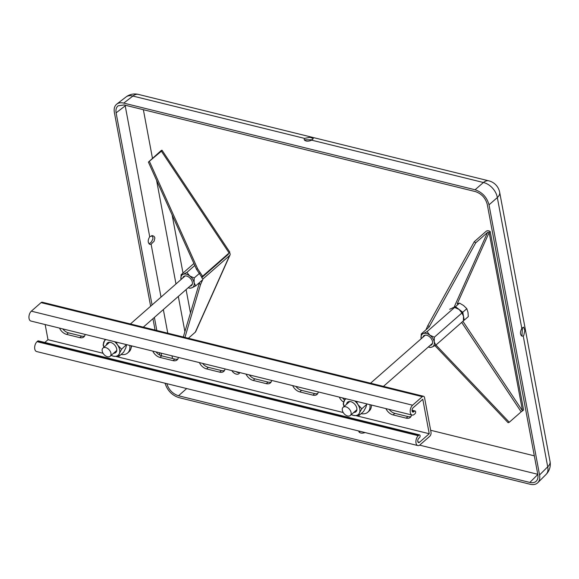 <?xml version="1.0" encoding="UTF-8"?>
<svg xmlns="http://www.w3.org/2000/svg" width="579" height="579" viewBox="0 0 579 579"><rect width="100%" height="100%" fill="white"/><g stroke="black" fill="none" stroke-linecap="round" stroke-linejoin="round"><path stroke-width="0.87" d="M239.735 372.55A5.522 3.546 48.7 0 1 239.033 373.621A5.522 3.546 48.7 0 1 231.832 370.596M239.713 372.608A5.522 3.546 48.7 0 1 236.044 371.638M84.621 335.979A8.171 5.254 48.7 0 1 81.538 336.081L68.423 332.845A8.171 5.254 48.7 0 1 62.727 328.886M85.12 334.409A8.171 5.254 48.7 0 1 83.875 336.913A8.171 5.254 48.7 0 1 79.764 337.637L66.65 334.401A8.171 5.254 48.7 0 1 59.514 328.098M131.744 345.909A8.171 5.254 48.7 0 1 131.187 347.581M177.876 358.98A8.171 5.254 48.7 0 1 174.793 359.081L161.679 355.846A8.171 5.254 48.7 0 1 155.983 351.894M178.375 357.417A8.171 5.254 48.7 0 1 177.131 359.914A8.171 5.254 48.7 0 1 173.027 360.637L159.913 357.402A8.171 5.254 48.7 0 1 152.776 351.098M224.507 370.48A8.171 5.254 48.7 0 1 221.424 370.582L208.31 367.347A8.171 5.254 48.7 0 1 202.614 363.395M225.007 368.917A8.171 5.254 48.7 0 1 223.762 371.414A8.171 5.254 48.7 0 1 219.651 372.138L206.537 368.903A8.171 5.254 48.7 0 1 199.4 362.599M271.138 381.981A8.171 5.254 48.7 0 1 268.055 382.082L254.941 378.854A8.171 5.254 48.7 0 1 249.245 374.895M271.631 380.417A8.171 5.254 48.7 0 1 270.386 382.922A8.171 5.254 48.7 0 1 266.282 383.645L253.168 380.41A8.171 5.254 48.7 0 1 246.032 374.099M317.762 393.488A8.171 5.254 48.7 0 1 314.679 393.59L301.565 390.355A8.171 5.254 48.7 0 1 295.876 386.396M318.262 391.918A8.171 5.254 48.7 0 1 317.017 394.422A8.171 5.254 48.7 0 1 312.913 395.146L299.799 391.911A8.171 5.254 48.7 0 1 292.663 385.607M411.025 416.489A8.171 5.254 48.7 0 1 407.942 416.591L394.827 413.355A8.171 5.254 48.7 0 1 389.131 409.396M411.517 414.919A8.171 5.254 48.7 0 1 410.272 417.423A8.171 5.254 48.7 0 1 406.169 418.147L393.054 414.911A8.171 5.254 48.7 0 1 385.918 408.608M412.132 415.071L30.89 321.034A5.45 3.069 -76.1 0 1 28.95 316.814A5.45 3.069 -76.1 0 1 31.338 311.169L41.058 302.629A3.076 1.73 -76.1 0 1 42.281 302.231L423.524 396.268A3.076 1.73 -76.1 0 1 424.559 397.701L431.008 432.18A3.076 1.73 -76.1 0 1 429.719 436.32L419.999 444.86A5.45 3.069 -76.1 0 1 417.835 445.569A5.45 3.069 -76.1 0 1 415.903 441.357A5.45 3.069 -76.1 0 1 418.284 435.712L418.972 435.111A1.542 0.868 -76.1 0 1 419.58 434.909A1.542 0.868 -76.1 0 1 420.13 436.103A1.542 0.868 -76.1 0 1 419.449 437.695L418.769 438.296A2.367 1.332 103.9 0 0 417.734 440.749A2.367 1.332 103.9 0 0 418.574 442.58A2.367 1.332 103.9 0 0 419.514 442.269L429.242 433.736L422.786 399.257L413.066 407.797A2.367 1.332 103.9 0 0 412.024 410.25A2.367 1.332 103.9 0 0 412.87 412.082A2.367 1.332 103.9 0 0 413.811 411.77L414.492 411.177A1.542 0.868 -76.1 0 1 415.1 410.974A1.542 0.868 -76.1 0 1 415.65 412.168A1.542 0.868 -76.1 0 1 414.977 413.761L414.289 414.361A5.45 3.069 -76.1 0 1 412.132 415.071A5.45 3.069 -76.1 0 1 410.193 410.858A5.45 3.069 -76.1 0 1 412.581 405.206L422.301 396.673A3.076 1.73 -76.1 0 1 423.524 396.268M344.541 399.966A8.171 5.254 48.7 0 1 342.5 397.896M417.835 445.569L36.593 351.533A5.45 3.069 -76.1 0 1 34.66 347.313A5.45 3.069 -76.1 0 1 37.042 341.668L37.722 341.074A1.542 0.868 -76.1 0 1 38.337 340.872L419.58 434.909M44.829 342.471L47.992 339.692L103.062 353.277M116.386 356.563L343.202 412.516M356.802 415.867L429.242 433.736M47.992 339.692L45.162 324.551M343.593 402.123A8.171 5.254 48.7 0 1 339.287 397.107M353.755 412.458A6.355 4.089 -131.3 0 0 356.628 410.8A6.355 4.089 -131.3 0 0 352.872 402.593A6.355 4.089 -131.3 0 0 346.568 404.272M344.1 406.436A9.995 6.427 48.7 0 1 344.056 400.965A9.995 6.427 48.7 0 1 346.177 398.801M366.739 404.417L365.863 407.341L363.525 411.553L358.553 415.917L353.176 415.338A9.995 6.427 48.7 0 1 351.287 414.622L353.176 415.338A9.995 6.427 48.7 0 0 359.429 412.993A9.995 6.427 -131.3 0 0 357.988 404.634L361.766 408.781L366.739 404.417L366.565 403.831M354.637 400.892A9.995 6.427 48.7 0 1 357.988 404.634L356.367 401.319M358.553 415.917L359.429 412.993L361.766 408.781M344.049 406.48L343.181 403.889L345.294 398.584M461.687 322.409L521.158 411.828L523.597 409.997L490.21 231.578A3.018 2.222 24.1 0 0 486.143 231.289L474.273 241.711L475.706 242.833L487.576 232.403L454.074 307.239M462.932 321.323L522.533 410.938L489.139 232.519A1.165 0.854 24.1 0 0 487.576 232.403M463.461 320.484L464.235 320.173L462.759 312.255L455.463 306.682L459.523 303.114L457.207 303.852L489.139 232.519L490.21 231.578M425.941 329.842L427.852 325.572L474.273 241.711M427.852 325.572L429.285 326.686L475.706 242.833M521.158 411.828L509.281 422.25L435.944 345.012M434.93 345.627L508.152 422.742L509.281 422.25M361.115 413.667A14.526 9.336 -131.3 0 0 367.766 412.241L369.149 411.018A14.526 9.336 -131.3 0 0 371.443 405.039M367.766 412.241A14.526 9.336 -131.3 0 0 369.916 404.656M125.129 105.197A12.347 7.911 -127.6 0 0 125.216 105.841L149.708 236.71L152.718 235.653L154.26 236.601L154.882 237.933L154.115 241.175L151.112 244.2L161.013 297.107M149.708 236.71C147.659 240.263 147.703 242.811 149.845 244.367L151.112 244.2M151.727 235.581L152.928 237.455L152.878 239.084L151.206 242.232L149.042 243.897M165.051 383.218C167.36 390.492 171.956 395.291 178.839 397.599L530.198 484.268C533.389 485.007 535.915 484.493 537.775 482.72L546.04 474.469A14.526 9.351 -135 0 0 547.712 466.812L523.228 335.95L523.734 335.545L524.835 330.587L523.64 327.142L521.817 328.431L497.332 197.577A14.526 9.879 -131.1 0 0 483.4 182.508L311.734 140.169L313.29 138.547L310.026 137.303L304.547 138.395L132.88 96.049A14.526 9.307 -127.6 0 0 126.005 96.99L116.726 104.14C114.526 105.957 113.737 108.714 114.36 112.42L150.627 306.226M523.228 335.95L522.026 336.167C520.014 334.619 519.942 332.042 521.817 328.431M521.216 335.646L521.976 335.111L522.468 327.685M358.799 431.008L358.806 431.493C359.689 433.23 361.803 433.591 365.146 432.578M359.306 432.339L360.08 431.326M311.734 140.169C308.021 141.66 305.502 141.464 304.17 139.582L304.547 138.395M312.37 139.756L305.365 139.792L304.742 140.436M537.775 482.72C539.541 480.867 540.142 478.276 539.563 474.954L489.016 204.836C486.932 197.273 482.285 192.25 475.084 189.767L123.725 103.105C120.888 102.44 118.557 102.787 116.726 104.14M152.957 318.682L155.085 330.052M159.326 352.712L159.775 355.108M166.803 383.653C168.793 389.79 172.694 393.829 178.498 395.768L529.85 482.437C532.564 483.067 534.714 482.625 536.299 481.12C537.797 479.55 538.304 477.342 537.819 474.519L487.265 204.409C485.491 197.975 481.547 193.704 475.424 191.598L124.072 104.937L118.116 105.819C116.249 107.361 115.576 109.706 116.104 112.854L152.06 304.967M154.39 317.422L156.837 330.486M161.078 353.147L161.577 355.817M223.632 258.429L223.523 257.865M182.754 278.014A5.985 3.85 48.7 0 1 190.44 278.521A5.985 3.85 48.7 0 1 189.941 286.2M188.204 287.727A8.164 5.247 -131.3 0 0 188.349 287.777L189.861 288.241L191.931 287.799L195.673 285.896L202.679 279.751M195.673 285.896L194.095 282.675L194.189 277.978L200.225 272.687M223.48 257.901L223.508 258.538M194.189 277.978L189.709 275.93L186.901 272.405L194.797 265.471M186.901 272.405L183.159 274.308L181.089 274.75L193.907 263.496M181.089 274.75L180.995 279.44A8.164 5.247 -131.3 0 0 181.017 279.541M180.995 279.44A8.164 5.247 -131.3 0 1 180.988 279.389L180.988 279.389A8.164 5.247 -131.3 0 1 183.159 274.308A8.164 5.247 -131.3 0 1 189.709 275.93A8.164 5.247 -131.3 0 1 194.095 282.675A8.164 5.247 48.7 0 1 191.931 287.799A8.164 5.247 -131.3 0 1 188.349 287.777M455.463 306.682L449.695 309.266M464.235 320.173L468.302 316.604L467.977 312.276L466.819 308.687L462.759 312.255M459.523 303.114L463.591 305.531L466.819 308.687M422.894 337.246A5.985 3.85 48.7 0 1 430.573 337.752A5.985 3.85 48.7 0 1 430.081 345.439M428.344 346.966A8.164 5.247 -131.3 0 0 428.489 347.009L430.002 347.472L432.072 347.038L435.813 345.135L463.403 320.904L463.497 316.214A8.164 5.247 48.7 0 1 463.504 316.264M435.813 345.135L434.236 341.907L434.33 337.217L461.919 312.986L463.497 316.214A8.164 5.247 48.7 0 0 459.111 309.468L454.631 307.413L452.561 307.854M461.919 312.986L459.111 309.468A8.164 5.247 48.7 0 0 456.143 307.876L455.449 307.659M434.33 337.217L429.85 335.161L427.041 331.637L454.631 307.413M427.041 331.637L423.3 333.547L421.23 333.982L429.126 327.048M421.23 333.982L421.136 338.672A8.164 5.247 -131.3 0 0 421.15 338.78M421.136 338.672A8.164 5.247 -131.3 0 1 421.121 338.621L421.121 338.621A8.164 5.247 -131.3 0 1 423.3 333.547A8.164 5.247 -131.3 0 1 429.85 335.161A8.164 5.247 -131.3 0 1 434.236 341.907A8.164 5.247 48.7 0 1 432.072 347.038A8.164 5.247 -131.3 0 1 428.489 347.009M351.077 412.472A5.45 3.503 -131.3 0 0 347.675 407.638A5.45 3.503 -131.3 0 0 343.115 407.305A5.45 3.503 -131.3 0 0 344.078 413.71A5.45 3.503 -131.3 0 0 350.302 415.49A5.45 3.503 -131.3 0 0 351.077 412.472M113.614 353.226A6.355 4.089 -131.3 0 0 115.46 346.076A6.355 4.089 -131.3 0 0 109.959 342.29A6.355 4.089 -131.3 0 0 106.427 345.041M103.959 347.205A9.995 6.427 48.7 0 1 103.829 341.943A9.995 6.427 48.7 0 1 106.037 339.569M126.461 344.606L121.561 349.224L117.675 345.12A9.995 6.427 48.7 0 1 119.375 353.545A9.995 6.427 48.7 0 1 113.31 356.172A9.995 6.427 48.7 0 1 111.146 355.39M116.053 342.044L117.675 345.12A9.995 6.427 -131.3 0 0 114.497 341.661M103.902 347.255L103.105 344.983L105.06 339.33M121.561 349.224L119.375 353.545L118.652 356.584L113.31 356.172L111.103 355.426M126.54 344.852L125.817 347.892L123.631 352.22L118.652 356.584M121.083 354.457A14.526 9.336 -131.3 0 0 127.626 353.009L129.016 351.786A14.526 9.336 -131.3 0 0 131.303 345.801M127.626 353.009A14.526 9.336 -131.3 0 0 129.776 345.424M110.944 353.241A5.45 3.503 -131.3 0 0 107.542 348.406A5.45 3.503 -131.3 0 0 102.975 348.073A5.45 3.503 -131.3 0 0 103.938 354.471A5.45 3.503 -131.3 0 0 110.162 356.259A5.45 3.503 -131.3 0 0 110.944 353.241M162.077 150.301L229.769 252.089A3.018 0.47 146.4 0 1 229.096 252.972L202.592 276.248L201.463 276.733L196.498 269.264L148.398 162.091L161.302 150.446A3.018 0.47 -33.6 0 1 162.077 150.301A3.018 0.47 -33.6 0 1 161.396 151.184L148.398 162.091M228.307 253.66A1.165 0.854 24.1 0 1 228.148 254.463L201.651 277.732L203.077 278.854L229.581 255.578A3.018 2.222 24.1 0 0 230.015 254.999L195.709 331.629A3.018 2.222 -155.9 0 1 195.275 332.208L188.378 338.266M230.015 254.999A3.018 2.222 24.1 0 0 229.436 252.647M172.129 214.975L183 273.071M186.091 289.587L190.44 312.819M203.077 278.854L200.566 284.47L184.94 337.419M199.494 282.545L183.304 337.014M200.566 284.47L199.133 283.355M149.527 161.606L197.627 268.779L202.592 276.248M197.627 268.779L196.498 269.264M79.764 337.637L81.538 336.081M173.027 360.637L174.793 359.081M219.651 372.138L221.424 370.582M266.282 383.645L268.055 382.082M312.913 395.146L314.679 393.59M406.169 418.147L407.942 416.591M31.338 311.169L412.581 405.206M41.058 302.629L422.301 396.673M37.042 341.668L418.284 435.712M37.722 341.074L418.972 435.111M417.886 441.871L419.514 442.269M412.183 411.372L413.811 411.77M412.024 410.569L414.492 411.177M393.054 414.911L394.827 413.355M299.799 391.911L301.565 390.355M253.168 380.41L254.941 378.854M206.537 368.903L208.31 367.347M159.913 357.402L161.679 355.846M66.65 334.401L68.423 332.845M539.563 474.954L547.712 466.812A14.526 7.549 -10.6 0 0 550.05 461.521L499.663 192.286A14.526 7.549 -10.6 0 1 497.332 197.577L489.016 204.836M499.663 192.286A14.526 14.526 0 0 0 488.864 180.858L138.352 94.399A14.526 8.178 103.9 0 0 132.88 96.049L123.725 103.105M475.084 189.767L483.4 182.508A14.526 8.178 103.9 0 1 488.864 180.858M116.104 112.854L125.216 105.841A12.347 6.412 -10.6 0 1 125.824 105.371M163.343 309.562L167.765 333.178M171.999 355.839L172.506 358.517M178.498 395.768L186.677 388.552M537.811 474.49L529.85 482.437M419.63 445.15L537.775 474.295M184.896 331.608L178.31 296.412M175.98 283.963L156.591 180.358M152.501 158.487L143.368 109.692M534.323 455.839L430.653 430.269M161.396 151.184L229.096 252.972M229.581 255.578L195.275 332.208M412.031 410.214L415.1 410.974M138.352 94.399A14.526 14.526 0 0 0 126.005 96.99M546.04 474.469A14.526 14.526 0 0 0 550.05 461.521M350.302 415.49L356.917 409.679M383.45 386.381L432.477 343.333M343.115 407.305L349.73 401.493M370.56 383.204L425.29 335.147M110.162 356.259L116.777 350.447M143.31 327.149L192.337 284.101M102.975 348.073L109.59 342.261M130.42 323.972L185.15 275.915"/></g></svg>
